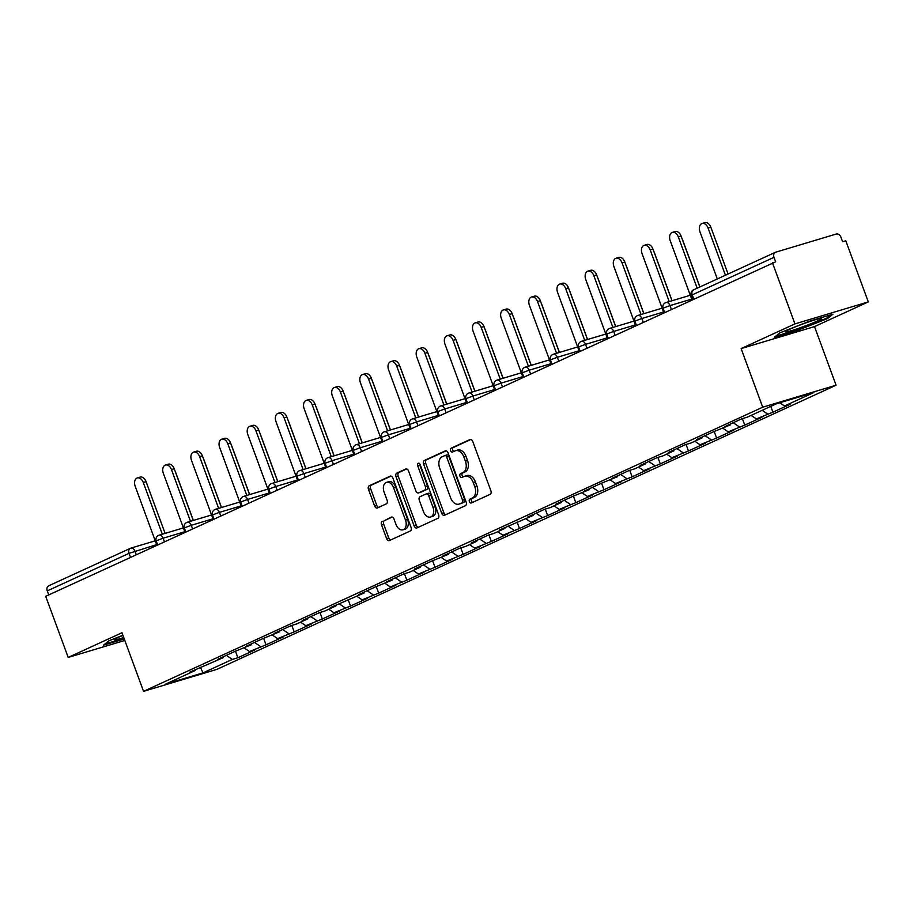 <?xml version="1.0" encoding="UTF-8"?>
<svg xmlns="http://www.w3.org/2000/svg" width="914" height="914" viewBox="0 0 914 914"><rect width="100%" height="100%" fill="white"/><g stroke="black" fill="none" stroke-linecap="round" stroke-linejoin="round"><path stroke-width="1.37" d="M469.362 501.626A2.045 1.36 -106.7 0 0 471.19 503.02A2.045 1.36 -106.7 0 0 471.304 502.974L490.133 494.337A2.925 1.942 -106.7 0 0 490.898 490.784L472.755 441.473A2.925 1.942 -106.7 0 0 470.139 439.485A2.925 1.942 -106.7 0 0 469.967 439.543L451.139 448.18A2.045 1.36 -106.7 0 0 450.613 450.671A2.045 1.36 -106.7 0 0 452.441 452.064A2.045 1.36 -106.7 0 0 452.556 452.019L454.989 450.899A9.368 6.204 -106.7 0 1 455.526 450.693A9.368 6.204 -106.7 0 1 463.889 457.069L465.397 461.182A9.368 6.204 -106.7 0 1 462.952 472.549L460.519 473.669A2.045 1.36 -106.7 0 0 459.982 476.148A2.045 1.36 -106.7 0 0 461.81 477.542A2.045 1.36 -106.7 0 0 461.924 477.496L464.369 476.377A9.368 6.204 -106.7 0 1 464.906 476.183A9.368 6.204 -106.7 0 1 473.258 482.546L474.777 486.659A9.368 6.204 -106.7 0 1 472.332 498.027L469.887 499.147A2.045 1.36 -106.7 0 0 469.362 501.626M464.906 476.183L467.043 475.543A9.368 6.204 -106.7 0 1 475.406 481.907L476.914 486.019A9.368 6.204 -106.7 0 1 474.469 497.387L472.035 498.507A2.045 1.36 -106.7 0 0 471.498 500.986A2.045 1.36 -106.7 0 0 472.675 502.346M470.87 439.474L453.287 447.54A2.045 1.36 -106.7 0 0 452.75 450.031A2.045 1.36 -106.7 0 0 453.927 451.39M455.526 450.693L457.663 450.054A9.368 6.204 -106.7 0 1 466.026 456.429L467.534 460.53A9.368 6.204 -106.7 0 1 465.089 471.91L462.655 473.018A2.045 1.36 -106.7 0 0 462.118 475.509A2.045 1.36 -106.7 0 0 463.307 476.868M382.292 521.254A2.925 1.942 -106.7 0 0 381.526 524.807L386.622 538.643A2.925 1.942 -106.7 0 0 389.227 540.631A2.925 1.942 -106.7 0 0 389.398 540.562L410.306 530.977A2.925 1.942 -106.7 0 0 411.072 527.424L392.929 478.102A2.925 1.942 -106.7 0 0 390.312 476.114A2.925 1.942 -106.7 0 0 390.152 476.183L369.245 485.768A2.925 1.942 -106.7 0 0 368.479 489.321L374.626 506.036A2.925 1.942 -106.7 0 0 377.231 508.024A2.925 1.942 -106.7 0 0 377.402 507.967L386.348 503.854A2.925 1.942 -106.7 0 0 387.113 500.301L384.063 492.018A7.826 5.187 -106.7 0 1 386.565 482.341A7.826 5.187 -106.7 0 1 393.546 487.665L405.496 520.135A7.826 5.187 -106.7 0 1 402.994 529.812A7.826 5.187 -106.7 0 1 396.013 524.487L394.025 519.072A2.925 1.942 -106.7 0 0 391.409 517.084A2.925 1.942 -106.7 0 0 391.238 517.141L384.428 520.614A2.925 1.942 -106.7 0 0 383.663 524.168L388.758 538.003A2.925 1.942 -106.7 0 0 390.632 540.003M741.14 348.588L814.511 326.595L868.3 301.906L794.94 323.899L741.14 348.588L762.71 407.198L143.544 691.35L121.985 632.739L68.196 657.429L45.7 596.305L775.655 261.804L774.009 257.337L692.241 294.868L693.726 298.901M794.94 323.899L772.444 262.775M441.725 513.348A2.925 1.942 -106.7 0 0 444.341 515.336A2.925 1.942 -106.7 0 0 444.501 515.279L465.409 505.682A2.925 1.942 -106.7 0 0 466.174 502.129L448.031 452.818A2.925 1.942 -106.7 0 0 445.415 450.819A2.925 1.942 -106.7 0 0 445.255 450.888L424.347 460.485A2.925 1.942 -106.7 0 0 423.582 464.038L441.725 513.348L443.861 512.708A2.925 1.942 -106.7 0 0 445.746 514.708M437.863 518.329L416.955 527.926A2.925 1.942 -106.7 0 1 416.784 527.984A2.925 1.942 -106.7 0 1 414.168 525.996L396.025 476.685A2.925 1.942 -106.7 0 1 396.79 473.132L405.736 469.019A2.925 1.942 -106.7 0 1 405.907 468.962A2.925 1.942 -106.7 0 1 408.524 470.95L415.881 490.944A2.925 1.942 -106.7 0 0 418.486 492.943A2.925 1.942 -106.7 0 0 418.658 492.875L424.599 490.155A2.925 1.942 -106.7 0 0 425.353 486.602L417.698 465.774A2.045 1.36 -106.7 0 1 418.349 463.249A2.045 1.36 -106.7 0 1 420.177 464.643L438.629 514.776A2.925 1.942 -106.7 0 1 437.863 518.329M762.71 407.198L836.07 385.217L216.915 669.368L143.544 691.35M235.492 651.248L237.88 657.749L255.029 649.877L249.476 651.545L244.267 648.015M237.88 657.749L232.327 659.417L202.988 672.875L165.777 684.038L195.105 670.568L189.552 672.236L223.267 657.646L217.703 659.314L234.852 651.442L251.43 644.724L245.866 646.392L263.015 638.52L279.593 631.803L274.029 633.471L291.178 625.599L296.742 623.931L307.744 618.881L302.191 620.537L319.34 612.677L324.893 611.009L335.906 605.948L330.342 607.616L364.069 593.026L358.505 594.694L375.654 586.822L392.232 580.104L386.668 581.772L403.817 573.901L409.381 572.233L420.383 567.183L414.83 568.851L431.979 560.979L448.546 554.261L442.993 555.918L460.142 548.057L465.694 546.389L476.708 541.328L471.144 542.996L488.293 535.124L493.857 533.468L504.871 528.406L499.307 530.074L533.033 515.485L527.469 517.153L544.618 509.281L550.182 507.613L561.185 502.563L555.632 504.231L572.781 496.359L589.347 489.641L583.783 491.309L600.932 483.437L617.51 476.72L611.946 478.376L629.095 470.516L634.659 468.848L645.672 463.786L640.108 465.454L657.257 457.583L662.821 455.926L673.835 450.865L668.271 452.533L685.42 444.661L690.984 442.993L701.986 437.943L696.434 439.611L713.583 431.739L730.149 425.021L724.585 426.689L741.734 418.818L747.298 417.15L776.637 403.691L813.848 392.529L784.509 405.999L779.745 402.754M770.788 406.376L772.924 412.203L790.073 404.331L784.509 405.999M772.924 412.203L756.358 418.92L751.148 415.379M742.374 418.623L744.761 425.124L761.91 417.252L756.358 418.92M744.761 425.124L728.195 431.842L722.985 428.312M714.211 431.545L716.61 438.046L733.759 430.174L728.195 431.842M716.61 438.046L700.033 444.764L694.823 441.233M686.06 444.467L688.448 450.968L705.597 443.096L700.033 444.764M688.448 450.968L671.87 457.697L666.672 454.155M657.897 457.4L660.285 463.889L677.434 456.029L671.87 457.697M660.285 463.889L643.719 470.619L638.509 467.077M629.735 470.322L632.122 476.822L649.271 468.951L643.719 470.619M632.122 476.822L615.556 483.54L610.346 479.999M601.572 483.243L603.971 489.744L621.12 481.872L615.556 483.54M603.971 489.744L587.394 496.462L582.184 492.92M573.409 496.165L575.809 502.666L592.957 494.794L587.394 496.462M575.809 502.666L559.231 509.384L554.021 505.853M545.258 509.087L547.646 515.587L564.795 507.716L559.231 509.384M547.646 515.587L531.068 522.305L525.87 518.775M517.096 522.02L519.483 528.509L536.632 520.649L531.068 522.305M519.483 528.509L502.917 535.238L497.707 531.697M488.933 534.941L491.321 541.442L508.47 533.57L502.917 535.238M491.321 541.442L474.754 548.16L469.545 544.618M460.77 547.863L463.17 554.364L480.318 546.492L474.754 548.16M463.17 554.364L446.592 561.082L441.382 557.54M432.619 560.785L435.007 567.286L452.156 559.414L446.592 561.082M435.007 567.286L418.429 574.003L413.231 570.473M404.456 573.706L406.844 580.207L423.993 572.335L418.429 574.003M406.844 580.207L390.278 586.925L385.068 583.395M376.294 586.628L378.682 593.129L395.831 585.257L390.278 586.925M378.682 593.129L362.115 599.847L356.906 596.316M348.131 599.561L350.519 606.051L367.668 598.19L362.115 599.847M350.519 606.051L333.953 612.78L328.743 609.238M319.969 612.483L322.368 618.984L339.517 611.112L333.953 612.78M322.368 618.984L305.79 625.702L300.58 622.16M291.817 625.404L294.205 631.905L311.354 624.034L305.79 625.702M294.205 631.905L277.627 638.623L272.429 635.081M263.655 638.326L266.043 644.827L283.191 636.955L277.627 638.623M266.043 644.827L249.476 651.545M223.61 656.606L223.267 657.646M260.479 646.495L254.503 642.428M251.761 643.684L251.43 644.724M288.641 633.573L282.655 629.506M279.924 630.763L279.593 631.803M316.804 620.652L310.817 616.584M308.087 617.83L307.744 618.881M344.966 607.719L338.98 603.651M336.249 604.908L335.906 605.948M373.129 594.797L367.142 590.73M364.4 591.986L364.069 593.026M401.28 581.875L395.294 577.808M392.563 579.065L392.232 580.104M429.443 568.954L423.456 564.886M420.726 566.143L420.383 567.183M457.606 556.032L451.619 551.965M448.888 553.221L448.546 554.261M485.768 543.099L479.781 539.043M477.051 540.288L476.708 541.328M513.919 530.177L507.944 526.11M505.202 527.367L504.871 528.406M542.082 517.255L536.095 513.188M533.365 514.445L533.033 515.485M570.245 504.334L564.258 500.266M561.527 501.523L561.185 502.563M598.407 491.412L592.421 487.345M589.69 488.602L589.347 489.641M626.57 478.49L620.583 474.423M617.841 475.668L617.51 476.72M654.721 465.557L648.734 461.501M646.004 462.747L645.672 463.786M682.884 452.636L676.897 448.568M674.166 449.825L673.835 450.865M711.046 439.714L705.06 435.647M702.329 436.903L701.986 437.943M739.209 426.792L733.222 422.725M730.492 423.982L730.149 425.021M767.36 413.871L762.162 410.329M868.3 301.906L845.804 240.782L842.605 241.742L840.96 237.274A4.467 3.336 65.3 0 0 836.207 234.053L775.678 252.195A4.467 3.336 65.3 0 0 775.358 252.321A4.467 3.336 65.3 0 0 774.009 257.337M68.196 657.429L124.818 640.451M48.75 594.9L47.265 590.878A4.467 3.336 -114.7 0 1 48.613 585.851A4.467 3.336 -114.7 0 1 48.933 585.725M814.511 326.595L836.07 385.217M195.447 669.528L195.105 670.568M232.327 659.417L226.341 655.349M202.988 672.875L200.417 667.243M827.467 318.598L832.974 314.176L809.141 321.317L779.802 332.89L774.307 337.312L798.139 330.171L827.467 318.598L827.159 317.752M122.91 635.264L109.017 640.737L103.51 645.158L124.27 638.943M446.158 450.819L426.484 459.845A2.925 1.942 -106.7 0 0 425.718 463.398L443.861 512.708M462.05 502.746A2.045 1.36 -106.7 0 0 462.587 500.255L446.66 456.966A2.045 1.36 -106.7 0 0 444.832 455.572A2.045 1.36 -106.7 0 0 444.718 455.618L442.148 456.794A9.368 6.204 -106.7 0 0 439.703 468.162L450.591 497.753A9.368 6.204 -106.7 0 0 458.942 504.128A9.368 6.204 -106.7 0 0 459.479 503.922L464.186 502.106A2.045 1.36 -106.7 0 0 464.723 499.615L462.587 500.255M444.958 455.549L446.855 454.978A2.045 1.36 -106.7 0 1 446.969 454.932A2.045 1.36 -106.7 0 1 448.797 456.326L464.723 499.615M458.942 504.128L461.079 503.477A9.368 6.204 -106.7 0 0 461.627 503.283L459.479 503.922M464.186 502.106L461.627 503.283M406.639 468.951L398.927 472.492A2.925 1.942 -106.7 0 0 398.161 476.045L416.316 525.356A2.925 1.942 -106.7 0 0 418.189 527.355M420.451 492.338A2.925 1.942 -106.7 0 0 420.634 492.292A2.925 1.942 -106.7 0 0 420.794 492.235L426.735 489.504A2.925 1.942 -106.7 0 0 427.501 485.962L419.834 465.135L417.698 465.774M419.675 463.775A2.045 1.36 -106.7 0 0 419.834 465.135M423.513 511.703A7.826 5.187 -106.7 0 0 430.505 517.027A7.826 5.187 -106.7 0 0 432.996 507.35L428.78 495.914A2.925 1.942 -106.7 0 0 426.175 493.926A2.925 1.942 -106.7 0 0 426.004 493.983L420.074 496.713A2.925 1.942 -106.7 0 0 419.309 500.266L423.513 511.703M430.505 517.027L432.642 516.387A7.826 5.187 -106.7 0 0 435.133 506.71L432.996 507.35M426.347 493.88L428.14 493.343A2.925 1.942 -106.7 0 1 428.312 493.286A2.925 1.942 -106.7 0 1 430.928 495.274L435.133 506.71M392.14 517.073L384.428 520.614M402.994 529.812L405.142 529.16A7.826 5.187 -106.7 0 0 407.633 519.495L405.496 520.135M386.565 482.341L388.701 481.701A7.826 5.187 -106.7 0 1 395.682 487.025L407.633 519.495M391.055 476.103L371.381 485.128A2.925 1.942 -106.7 0 0 370.616 488.682L376.762 505.396A2.925 1.942 -106.7 0 0 378.636 507.396M797.899 329.531L798.139 330.171M702.078 223.484L704.854 222.65A6.706 4.444 73.3 0 1 710.841 227.209L708.064 228.043A6.706 4.444 -106.7 0 0 702.078 223.484A6.706 4.444 -106.7 0 0 699.941 231.768L717.307 278.953M725.43 275.228L708.064 228.043M728.07 274.017L710.841 227.209M672.35 232.385L675.126 231.55A6.706 4.444 73.3 0 1 681.113 236.12L678.337 236.955A6.706 4.444 -106.7 0 0 672.35 232.385A6.706 4.444 -106.7 0 0 670.213 240.679L691.932 299.723M681.113 236.12L699.827 286.973M678.337 236.955L697.188 288.196M817.333 321.02A19.377 1.337 159.8 0 0 821.435 318.392A19.377 1.337 159.8 0 0 808.422 321.991A19.377 1.337 159.8 0 0 789.536 329.348A19.377 1.337 159.8 0 0 785.32 331.679A19.377 1.337 159.8 0 0 796.38 329.086A19.377 1.337 159.8 0 0 817.333 321.02M830.803 314.827L826.53 318.266L798.105 329.474L775.7 336.181M124.03 638.303L104.916 644.039M122.956 635.379A19.377 1.337 159.8 0 0 114.536 639.526A19.377 1.337 159.8 0 0 123.744 637.538M682.152 238.931A6.706 4.444 73.3 0 1 682.689 240.131L682.598 240.154M699.907 286.939L682.689 240.131M653.99 251.853A6.706 4.444 73.3 0 1 654.527 253.052L654.447 253.075M672.064 300.729L654.527 253.052M625.827 264.786A6.706 4.444 73.3 0 1 626.364 265.974L626.284 266.008M643.913 313.651L626.364 265.974M597.676 277.707A6.706 4.444 73.3 0 1 598.202 278.907L598.122 278.93M615.75 326.584L598.202 278.907M569.513 290.629A6.706 4.444 73.3 0 1 570.05 291.829L569.959 291.852M587.588 339.505L570.05 291.829M644.187 245.318L646.963 244.484A6.706 4.444 73.3 0 1 652.962 249.042L650.174 249.876A6.706 4.444 -106.7 0 0 644.187 245.318A6.706 4.444 -106.7 0 0 642.051 253.601L663.781 312.645M652.962 249.042L671.984 300.752M650.174 249.876L669.208 301.586M616.025 258.239L618.812 257.405A6.706 4.444 73.3 0 1 624.799 261.964L622.011 262.798A6.706 4.444 -106.7 0 0 616.025 258.239A6.706 4.444 -106.7 0 0 613.888 266.522L635.618 325.567M624.799 261.964L643.822 313.685M622.011 262.798L641.045 314.519M587.873 271.161L590.65 270.327A6.706 4.444 73.3 0 1 596.636 274.886L593.86 275.72A6.706 4.444 -106.7 0 0 587.873 271.161A6.706 4.444 -106.7 0 0 585.737 279.444L607.456 338.488M596.636 274.886L615.659 326.606M593.86 275.72L612.883 327.441M559.711 284.083L562.487 283.249A6.706 4.444 73.3 0 1 568.474 287.807L565.697 288.641A6.706 4.444 -106.7 0 0 559.711 284.083A6.706 4.444 -106.7 0 0 557.574 292.377L579.293 351.41M568.474 287.807L587.508 339.528M565.697 288.641L584.72 340.362M531.548 297.004L534.324 296.17A6.706 4.444 73.3 0 1 540.311 300.74L537.535 301.574A6.706 4.444 -106.7 0 0 531.548 297.004A6.706 4.444 -106.7 0 0 529.412 305.299L551.131 364.343M540.311 300.74L559.345 352.45M537.535 301.574L556.557 353.284M541.351 303.551A6.706 4.444 73.3 0 1 541.888 304.75L541.796 304.773M559.425 352.427L541.888 304.75M503.386 309.926L506.173 309.103A6.706 4.444 73.3 0 1 512.16 313.662L509.372 314.496A6.706 4.444 -106.7 0 0 503.386 309.926A6.706 4.444 -106.7 0 0 501.249 318.221L522.979 377.265M512.16 313.662L531.183 365.372M509.372 314.496L528.406 366.206M513.188 316.473A6.706 4.444 73.3 0 1 513.725 317.672L513.645 317.695M531.263 365.349L513.725 317.672M475.223 322.859L478.011 322.025A6.706 4.444 73.3 0 1 483.997 326.584L481.21 327.418A6.706 4.444 -106.7 0 0 475.223 322.859A6.706 4.444 -106.7 0 0 473.086 331.142L494.817 390.187M483.997 326.584L503.02 378.305M481.21 327.418L500.244 379.127M485.037 329.394A6.706 4.444 73.3 0 1 485.563 330.594L485.483 330.617M503.111 378.27L485.563 330.594M447.072 335.781L449.848 334.947A6.706 4.444 73.3 0 1 455.835 339.505L453.058 340.339A6.706 4.444 -106.7 0 0 447.072 335.781A6.706 4.444 -106.7 0 0 444.935 344.064L466.654 403.108M455.835 339.505L474.869 391.226M453.058 340.339L472.081 392.06M456.874 342.327A6.706 4.444 73.3 0 1 457.4 343.515L457.32 343.55M474.949 391.203L457.4 343.515M418.909 348.702L421.685 347.868A6.706 4.444 73.3 0 1 427.672 352.427L424.896 353.261A6.706 4.444 -106.7 0 0 418.909 348.702A6.706 4.444 -106.7 0 0 416.773 356.997L438.492 416.03M427.672 352.427L446.706 404.148M424.896 353.261L443.918 404.982M428.712 355.249A6.706 4.444 73.3 0 1 429.249 356.449L429.157 356.471M446.786 404.125L429.249 356.449M390.746 361.624L393.523 360.79A6.706 4.444 73.3 0 1 399.509 365.349L396.733 366.183A6.706 4.444 -106.7 0 0 390.746 361.624A6.706 4.444 -106.7 0 0 388.61 369.919L410.329 428.952M399.509 365.349L418.543 417.07M396.733 366.183L415.767 417.904M400.549 368.171A6.706 4.444 73.3 0 1 401.086 369.37L401.006 369.393M418.623 417.047L401.086 369.37M362.584 374.546L365.372 373.712A6.706 4.444 73.3 0 1 371.358 378.282L368.571 379.116A6.706 4.444 -106.7 0 0 362.584 374.546A6.706 4.444 -106.7 0 0 360.447 382.84L382.178 441.885M371.358 378.282L390.381 429.991M368.571 379.116L387.605 430.825M372.386 381.092A6.706 4.444 73.3 0 1 372.923 382.292L372.843 382.315M390.461 429.968L372.923 382.292M334.433 387.479L337.209 386.645A6.706 4.444 73.3 0 1 343.196 391.203L340.419 392.037A6.706 4.444 -106.7 0 0 334.433 387.479A6.706 4.444 -106.7 0 0 332.296 395.762L354.015 454.806M343.196 391.203L362.218 442.913M340.419 392.037L359.442 443.747M344.235 394.014A6.706 4.444 73.3 0 1 344.761 395.214L344.681 395.236M362.31 442.89L344.761 395.214M306.27 400.401L309.046 399.567A6.706 4.444 73.3 0 1 315.033 404.125L312.257 404.959A6.706 4.444 -106.7 0 0 306.27 400.401A6.706 4.444 -106.7 0 0 304.134 408.684L325.852 467.728M315.033 404.125L334.067 455.846M312.257 404.959L331.279 456.68M316.073 406.936A6.706 4.444 73.3 0 1 316.61 408.135L316.518 408.17M334.147 455.812L316.61 408.135M278.107 413.322L280.884 412.488A6.706 4.444 73.3 0 1 286.87 417.047L284.094 417.881A6.706 4.444 -106.7 0 0 278.107 413.322A6.706 4.444 -106.7 0 0 275.971 421.605L297.69 480.65M286.87 417.047L305.904 468.768M284.094 417.881L303.117 469.602M287.91 419.869A6.706 4.444 73.3 0 1 288.447 421.068L288.356 421.091M305.984 468.745L288.447 421.068M249.945 426.244L252.732 425.41A6.706 4.444 73.3 0 1 258.719 429.968L255.931 430.802A6.706 4.444 -106.7 0 0 249.945 426.244A6.706 4.444 -106.7 0 0 247.808 434.538L269.539 493.571M258.719 429.968L277.742 481.689M255.931 430.802L274.965 482.523M259.747 432.79A6.706 4.444 73.3 0 1 260.284 433.99L260.204 434.013M277.822 481.667L260.284 433.99M221.782 439.166L224.57 438.332A6.706 4.444 73.3 0 1 230.557 442.902L227.769 443.724A6.706 4.444 -106.7 0 0 221.782 439.166A6.706 4.444 -106.7 0 0 219.646 447.46L241.376 506.505M230.557 442.902L249.579 494.611M227.769 443.724L246.803 495.445M231.585 445.712A6.706 4.444 73.3 0 1 232.122 446.912L232.042 446.935M249.671 494.588L232.122 446.912M193.631 452.087L196.407 451.253A6.706 4.444 73.3 0 1 202.394 455.823L199.618 456.657A6.706 4.444 -106.7 0 0 193.631 452.087A6.706 4.444 -106.7 0 0 191.494 460.382L213.213 519.426M202.394 455.823L221.417 507.533M199.618 456.657L218.64 508.367M203.434 458.634A6.706 4.444 73.3 0 1 203.959 459.833L203.879 459.856M221.508 507.51L203.959 459.833M165.468 465.02L168.245 464.186A6.706 4.444 73.3 0 1 174.231 468.745L171.455 469.579A6.706 4.444 -106.7 0 0 165.468 465.02A6.706 4.444 -106.7 0 0 163.332 473.303L185.051 532.348M174.231 468.745L193.265 520.466M171.455 469.579L190.478 521.288M175.271 471.555A6.706 4.444 73.3 0 1 175.808 472.755L175.717 472.778M193.345 520.432L175.808 472.755M137.306 477.942L140.082 477.108A6.706 4.444 73.3 0 1 146.069 481.667L143.292 482.501A6.706 4.444 -106.7 0 0 137.306 477.942A6.706 4.444 -106.7 0 0 135.169 486.225L156.888 545.27M146.069 481.667L165.103 533.388M143.292 482.501L162.326 534.222M693.909 289.727A4.467 3.336 65.3 0 0 693.589 289.841A4.467 3.336 65.3 0 0 692.241 294.868L691.247 295.451A4.467 4.467 0 0 1 693.589 289.841L775.358 252.321M130.519 557.369L129.034 553.347L47.265 590.878M156.66 544.641L129.034 553.347A4.467 3.336 -114.7 0 1 130.382 548.32A4.467 3.336 -114.7 0 1 130.702 548.194A4.467 2.959 73.3 0 1 130.965 548.103A4.467 2.959 73.3 0 1 134.952 551.142L136.277 554.729M691.704 299.084L669.996 305.584L671.322 309.183M664.078 307.789L669.996 305.584A4.467 2.959 73.3 0 0 666.009 302.545A4.467 4.467 0 0 0 663.096 308.372L664.078 307.789M665.746 302.648A4.467 2.959 73.3 0 1 666.009 302.545L690.299 295.268M663.541 312.005L641.834 318.518L643.159 322.105M635.379 324.927L613.671 331.439L614.996 335.027M607.227 337.86L585.52 344.361L586.834 347.948M579.065 350.782L557.357 357.283L558.683 360.881M550.902 363.703L529.195 370.204L530.52 373.803M522.739 376.625L501.032 383.137L502.357 386.725M494.577 389.547L472.881 396.059L474.195 399.647M466.426 402.48L444.718 408.981L446.032 412.568M438.263 415.402L416.556 421.902L417.881 425.49M410.1 428.323L388.393 434.824L389.718 438.423M381.938 441.245L360.23 447.746L361.556 451.345M353.775 454.167L332.079 460.679L333.393 464.266M325.624 467.088L303.916 473.601L305.23 477.188M297.461 480.021L275.754 486.522L277.079 490.11M269.299 492.943L247.591 499.444L248.916 503.043M241.136 505.865L219.429 512.366L220.754 515.964M212.985 518.786L191.277 525.299L192.591 528.886M184.822 531.708L163.115 538.22L164.44 541.808M635.916 320.723L641.834 318.518A4.467 2.959 73.3 0 0 637.846 315.479A4.467 4.467 0 0 0 634.933 321.305L635.916 320.723M637.584 315.57A4.467 2.959 73.3 0 1 637.846 315.479L662.136 308.189M607.764 333.644L613.671 331.439A4.467 2.959 73.3 0 0 609.684 328.4A4.467 4.467 0 0 0 606.77 334.227L607.764 333.644M609.432 328.492A4.467 2.959 73.3 0 1 609.684 328.4L633.973 321.111M579.602 346.566L585.52 344.361A4.467 2.959 73.3 0 0 581.521 341.322A4.467 4.467 0 0 0 578.608 347.149L579.602 346.566M581.27 341.413A4.467 2.959 73.3 0 1 581.521 341.322L605.822 334.044M551.439 359.488L557.357 357.283A4.467 2.959 73.3 0 0 553.37 354.244A4.467 4.467 0 0 0 550.457 360.07L551.439 359.488M553.107 354.346A4.467 2.959 73.3 0 1 553.37 354.244L577.659 346.966M523.276 372.409L529.195 370.204A4.467 2.959 73.3 0 0 525.207 367.165A4.467 4.467 0 0 0 522.294 372.992L523.276 372.409M524.944 367.268A4.467 2.959 73.3 0 1 525.207 367.165L549.497 359.888M495.114 385.331L501.032 383.137A4.467 2.959 73.3 0 0 497.045 380.087A4.467 4.467 0 0 0 494.131 385.914L495.114 385.331M496.782 380.19A4.467 2.959 73.3 0 1 497.045 380.087L521.334 372.809M466.963 398.264L472.881 396.059A4.467 2.959 73.3 0 0 468.882 393.02A4.467 4.467 0 0 0 465.969 398.847L466.963 398.264M468.631 393.111A4.467 2.959 73.3 0 1 468.882 393.02L493.172 385.731M438.8 411.186L444.718 408.981A4.467 2.959 73.3 0 0 440.719 405.942A4.467 4.467 0 0 0 437.806 411.768L438.8 411.186M440.468 406.033A4.467 2.959 73.3 0 1 440.719 405.942L465.02 398.664M410.637 424.107L416.556 421.902A4.467 2.959 73.3 0 0 412.568 418.863A4.467 4.467 0 0 0 409.655 424.69L410.637 424.107M412.305 418.955A4.467 2.959 73.3 0 1 412.568 418.863L436.858 411.586M382.475 437.029L388.393 434.824A4.467 2.959 73.3 0 0 384.406 431.785A4.467 4.467 0 0 0 381.492 437.612L382.475 437.029M384.143 431.888A4.467 2.959 73.3 0 1 384.406 431.785L408.695 424.507M354.324 449.951L360.23 447.746A4.467 2.959 73.3 0 0 356.243 444.707A4.467 4.467 0 0 0 353.33 450.533L354.324 449.951M355.992 444.81A4.467 2.959 73.3 0 1 356.243 444.707L380.532 437.429M326.161 462.884L332.079 460.679A4.467 2.959 73.3 0 0 328.08 457.628A4.467 4.467 0 0 0 325.167 463.467L326.161 462.884M327.829 457.731A4.467 2.959 73.3 0 1 328.08 457.628L352.381 450.351M297.998 475.806L303.916 473.601A4.467 2.959 73.3 0 0 299.918 470.561A4.467 4.467 0 0 0 297.016 476.388L297.998 475.806M299.666 470.653A4.467 2.959 73.3 0 1 299.918 470.561L324.219 463.272M269.836 488.727L275.754 486.522A4.467 2.959 73.3 0 0 271.766 483.483A4.467 4.467 0 0 0 268.853 489.31L269.836 488.727M271.504 483.575A4.467 2.959 73.3 0 1 271.766 483.483L296.056 476.205M241.673 501.649L247.591 499.444A4.467 2.959 73.3 0 0 243.604 496.405A4.467 4.467 0 0 0 240.69 502.232L241.673 501.649M243.341 496.496A4.467 2.959 73.3 0 1 243.604 496.405L267.893 489.127M213.522 514.571L219.429 512.366A4.467 2.959 73.3 0 0 215.441 509.327A4.467 4.467 0 0 0 212.528 515.153L213.522 514.571M215.19 509.429A4.467 2.959 73.3 0 1 215.441 509.327L239.731 502.049M185.359 527.492L191.277 525.299A4.467 2.959 73.3 0 0 187.279 522.248A4.467 4.467 0 0 0 184.365 528.075L185.359 527.492M187.027 522.351A4.467 2.959 73.3 0 1 187.279 522.248L211.58 514.97M157.197 540.425L163.115 538.22A4.467 2.959 73.3 0 0 159.127 535.181A4.467 4.467 0 0 0 156.214 541.008L157.197 540.425M158.865 535.273A4.467 2.959 73.3 0 1 159.127 535.181L183.417 527.892M474.469 497.387L472.332 498.027M476.914 486.019L474.777 486.659M475.406 481.907L473.258 482.546M462.655 473.018L460.519 473.669M465.089 471.91L462.952 472.549M467.534 460.53L465.397 461.182M466.026 456.429L463.889 457.069M453.287 447.54L451.139 448.18M472.035 498.507L469.887 499.147M425.718 463.398L423.582 464.038M426.484 459.845L424.347 460.485M448.797 456.326L446.66 456.966M416.316 525.356L414.168 525.996M398.161 476.045L396.025 476.685M398.927 472.492L396.79 473.132M420.794 492.235L418.658 492.875M426.735 489.504L424.599 490.155M427.501 485.962L425.353 486.602M430.928 495.274L428.78 495.914M395.682 487.025L393.546 487.665M376.762 505.396L374.626 506.036M370.616 488.682L368.479 489.321M371.381 485.128L369.245 485.768M388.758 538.003L386.622 538.643M383.663 524.168L381.526 524.807M155.254 540.825L130.965 548.103A4.467 4.467 0 0 0 130.382 548.32L48.613 585.851M692.698 299.369L691.247 295.451M664.535 312.291L663.096 308.372M636.373 325.224L634.933 321.305M608.21 338.146L606.77 334.227M580.059 351.067L578.608 347.149M551.896 363.989L550.457 360.07M523.733 376.911L522.294 372.992M495.571 389.832L494.131 385.914M467.408 402.766L465.969 398.847M439.257 415.687L437.806 411.768M411.094 428.609L409.655 424.69M382.932 441.531L381.492 437.612M354.769 454.452L353.33 450.533M326.606 467.385L325.167 463.467M298.455 480.307L297.016 476.388M270.293 493.229L268.853 489.31M242.13 506.15L240.69 502.232M213.967 519.072L212.528 515.153M185.816 531.994L184.365 528.075M157.654 544.927L156.214 541.008M446.969 454.932L444.832 455.572M420.634 492.292L418.486 492.943M428.312 493.286L426.175 493.926"/></g></svg>
